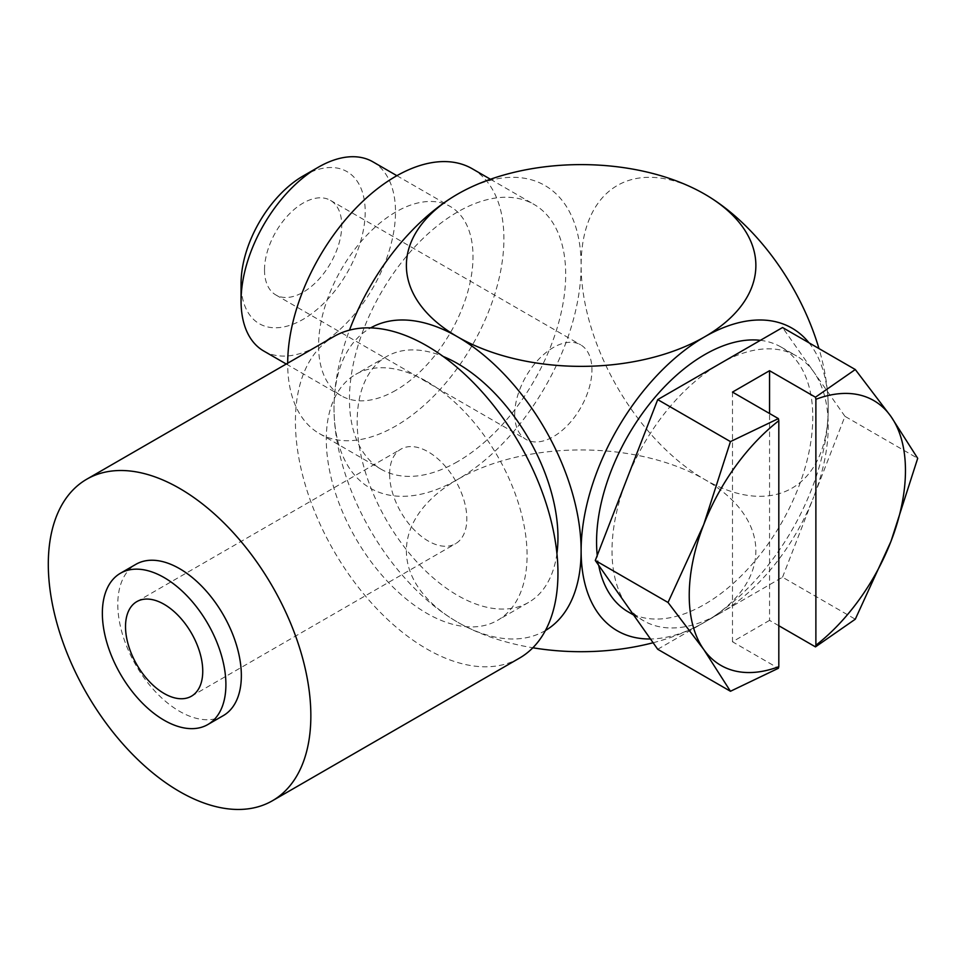 <?xml version="1.0" encoding="UTF-8"?>
<svg xmlns="http://www.w3.org/2000/svg" width="966" height="966" viewBox="0 0 966 966"><rect width="100%" height="100%" fill="white"/><g stroke="black" fill="none" stroke-linecap="round" stroke-linejoin="round"><path stroke-width="0.72" stroke-dasharray="4.83 3.62" d="M778.813 625.727L769.552 620.377L769.552 413.508M514.721 414.402A54.603 31.528 120 0 0 526.023 439.397A54.603 31.528 120 0 0 580.626 407.869A54.603 31.528 120 0 0 580.626 344.814A54.603 31.528 120 0 0 538.557 359.449A54.603 31.528 120 0 0 514.721 414.402M264.515 269.949A54.603 31.528 120 0 0 275.829 294.944A54.603 31.528 120 0 0 330.432 263.416A54.603 31.528 120 0 0 330.432 200.373A54.603 31.528 120 0 0 288.351 214.995A54.603 31.528 120 0 0 264.515 269.949M657.713 649.273L720.129 613.241A152.894 88.268 -60 0 1 643.682 620.812A152.894 88.268 -60 0 1 626.499 604.873A152.894 88.268 -60 0 1 626.499 480.042A152.894 88.268 -60 0 1 720.129 363.566A152.894 88.268 -60 0 1 796.576 355.995A152.894 88.268 -60 0 1 813.746 371.934L782.545 327.534M844.96 416.334L813.746 371.934A152.894 88.268 -60 0 1 813.746 496.765L844.96 416.334L917.7 458.331M760.363 340.334A152.894 88.268 -60 0 1 781.132 347.084A152.894 88.268 -60 0 1 804.557 469.597A152.894 88.268 -60 0 1 704.685 604.318A152.894 88.268 -60 0 1 628.238 611.901M598.703 565.327A152.894 88.268 -60 0 1 597.242 555.438M782.545 577.209L813.746 496.765A152.894 88.268 -60 0 1 720.129 613.241L782.545 577.209L855.284 619.206M704.685 194.154A174.737 100.887 -120 0 0 581.121 265.493A174.737 100.887 -120 0 0 704.685 479.486A174.737 100.887 -120 0 0 828.236 408.159A174.737 100.887 -120 0 0 818.963 348.557M808.989 342.809A174.737 100.887 -60 0 1 828.236 408.159A174.737 100.887 -60 0 1 704.685 622.152A174.737 100.887 -60 0 1 650.48 638.985M653.113 642.74A174.737 100.875 0 0 0 704.685 622.152L704.685 622.152A174.737 100.875 0 0 0 704.685 479.486A174.737 100.875 0 0 0 457.57 479.486A174.737 100.887 -60 0 1 334.019 408.159A174.737 100.887 -60 0 1 349.475 330.155M545.416 630.532A174.737 100.887 60 0 1 457.57 622.152A174.737 100.875 0 0 0 532.846 647.775M457.57 461.651A152.894 88.268 -60 0 1 381.123 469.235A152.894 88.268 -60 0 1 381.123 292.686A152.894 88.268 -60 0 1 534.017 204.418A152.894 88.268 -60 0 1 557.454 326.931A152.894 88.268 -60 0 1 457.57 461.651M457.57 194.154A174.737 100.887 -60 0 1 581.121 265.493A174.737 100.887 -60 0 1 457.57 479.486A174.737 100.875 0 0 0 457.57 622.152L457.57 622.152A174.737 100.887 60 0 1 334.019 408.159A174.737 100.887 60 0 1 370.69 327.885M472.241 168.748A152.894 88.268 -60 0 1 495.679 291.261A152.894 88.268 -60 0 1 395.794 425.994A152.894 88.268 -60 0 1 319.348 433.565A152.894 88.268 -60 0 1 287.687 363.204M395.794 390.324A109.206 63.056 -60 0 1 341.191 395.734A109.206 63.056 -60 0 1 341.191 269.635A109.206 63.056 -60 0 1 450.397 206.579A109.206 63.056 -60 0 1 467.133 294.087A109.206 63.056 -60 0 1 395.794 390.324M372.888 161.829A109.206 63.056 -60 0 1 389.624 249.337A109.206 63.056 -60 0 1 318.285 345.574A109.206 63.056 -60 0 1 263.682 350.984M303.131 175.981A87.785 50.679 -60 0 1 365.196 211.82A87.785 50.679 -60 0 1 303.131 319.323A87.785 50.679 -60 0 1 241.065 283.497M556.923 553.482A141.966 81.965 60 0 1 528.559 602.434A141.966 81.965 60 0 1 386.593 520.469A141.966 81.965 60 0 1 386.593 356.539A141.966 81.965 60 0 1 443.165 356.454M769.552 620.377L732.482 641.774L778.391 668.279M426.682 381.401A141.966 81.965 60 0 1 519.43 506.51A141.966 81.965 60 0 1 497.671 620.269A141.966 81.965 60 0 1 355.693 538.303A141.966 81.965 60 0 1 355.705 374.373A141.966 81.965 60 0 1 426.682 381.401M519.515 658.1A185.653 107.19 60 0 1 333.862 550.91A185.653 107.19 60 0 1 333.862 336.542M223.255 715.649A87.363 50.437 60 0 1 135.892 665.212A87.363 50.437 60 0 1 135.892 564.325M389.624 474.137A54.603 31.528 -120 0 0 413.448 529.09A54.603 31.528 -120 0 0 455.529 543.713A54.603 31.528 -120 0 0 455.529 480.67A54.603 31.528 -120 0 0 400.926 449.142A54.603 31.528 -120 0 0 389.624 474.137M732.482 392.099L732.482 641.774M275.829 294.944L526.023 439.397M330.432 200.373L580.626 344.814M633.611 615.004L643.682 620.812M781.132 347.084L796.576 355.995M319.348 433.565L381.123 469.235M490.438 179.253L534.017 204.418M286.262 364.025L341.191 395.734M396.893 175.691L450.397 206.579M386.593 356.539L355.705 374.373M528.559 602.434L497.671 620.269M191.437 696.196L455.529 543.713M136.834 601.613L400.926 449.142"/><path stroke-width="1.45" d="M595.285 560.473L657.713 649.273L730.453 691.27L703.719 649.466L668.025 602.47L703.719 524.623L730.453 441.607L657.713 399.61L595.285 560.473L668.025 602.47M657.713 399.61L782.545 327.534L855.284 369.531L815.461 397.207L769.552 370.702L732.482 392.099L778.391 418.604L730.453 441.607M769.552 413.508L769.552 370.702M778.813 625.727L815.461 646.882L815.884 645.276L815.884 399.296A152.894 88.268 -60 0 1 890.978 416.515A152.894 88.268 -60 0 1 890.978 541.346A152.894 88.268 -60 0 1 815.884 645.276M815.461 397.207L815.884 399.296M730.453 691.27L778.391 668.279L778.813 666.673A152.894 88.268 -60 0 1 703.719 649.466A152.894 88.268 -60 0 1 703.719 524.623A152.894 88.268 -60 0 1 778.813 420.705L778.391 418.604M778.813 666.673L778.813 420.705M855.284 369.531L890.978 416.515L917.7 458.331L890.978 541.346L855.284 619.206L815.461 646.882M633.611 615.004L628.238 611.901A152.894 88.268 -60 0 1 598.703 565.327M597.242 555.438A152.894 88.268 -60 0 1 646.278 408.159A152.894 88.268 -60 0 1 760.363 340.334M370.69 327.885A174.737 100.887 60 0 1 457.57 336.82A174.737 100.887 60 0 1 581.121 550.825A174.737 100.887 -60 0 1 704.685 336.82A174.737 100.875 180 0 1 457.57 336.82A174.737 100.875 180 0 1 457.57 194.154L457.57 194.154A174.737 100.875 180 0 1 704.685 194.154L704.685 194.154A174.737 100.875 180 0 1 704.685 336.82A174.737 100.887 -60 0 1 808.989 342.809M818.963 348.557A174.737 100.887 -120 0 0 704.685 194.154M650.48 638.985A174.737 100.887 -60 0 1 581.121 550.825A174.737 100.887 60 0 1 545.416 630.532M532.846 647.775A174.737 100.875 0 0 0 653.113 642.74M349.475 330.155A174.737 100.887 -60 0 1 457.57 194.154M287.687 363.204A152.894 88.268 -60 0 1 354.57 209.55A152.894 88.268 -60 0 1 472.241 168.748L490.438 179.253M286.262 364.025L263.682 350.984A109.206 63.056 -60 0 1 241.065 300.981A109.206 63.056 -60 0 1 318.285 167.239A109.206 63.056 -60 0 1 372.888 161.829L396.893 175.691M241.065 300.981L241.065 283.497A87.785 50.679 -60 0 1 303.131 175.981L318.285 167.239M443.165 356.454A141.966 81.965 60 0 1 457.57 363.566A141.966 81.965 60 0 1 556.923 553.482M86.747 479.208L333.862 336.542A185.653 107.19 60 0 1 426.682 345.731A185.653 107.19 60 0 1 547.964 509.336A185.653 107.19 60 0 1 519.515 658.1L272.4 800.766A185.653 107.19 60 0 1 86.747 693.576A185.653 107.19 60 0 1 86.747 479.208A185.653 107.19 60 0 1 179.579 488.398A185.653 107.19 60 0 1 300.861 652.002A185.653 107.19 60 0 1 272.4 800.766M120.448 573.249L135.892 564.325A87.363 50.437 60 0 1 179.579 568.66A87.363 50.437 60 0 1 236.646 645.638A87.363 50.437 60 0 1 223.255 715.649L207.811 724.56A87.363 50.437 60 0 1 120.448 674.123A87.363 50.437 60 0 1 120.448 573.249A87.363 50.437 60 0 1 164.135 577.571A87.363 50.437 60 0 1 221.202 654.562A87.363 50.437 60 0 1 207.811 724.56M125.52 626.608A54.603 31.528 -120 0 0 149.356 681.561A54.603 31.528 -120 0 0 191.437 696.196A54.603 31.528 -120 0 0 191.437 633.141A54.603 31.528 -120 0 0 136.834 601.613A54.603 31.528 -120 0 0 125.52 626.608"/></g></svg>
